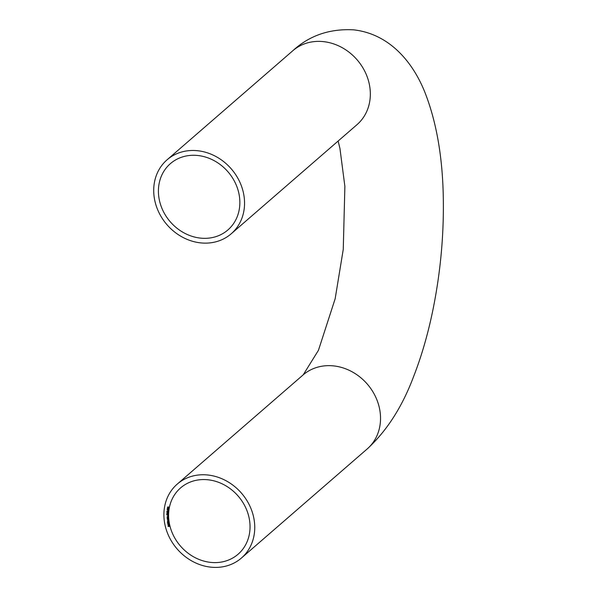 <?xml version="1.0" encoding="UTF-8"?>
<svg xmlns="http://www.w3.org/2000/svg" width="597" height="597" viewBox="0 0 597 597"><rect width="100%" height="100%" fill="white"/><g stroke="black" fill="none" stroke-linecap="round" stroke-linejoin="round"><path stroke-width="0.9" d="M168.832 524.427L169.257 524.763L168.929 525.226L168.869 524.3L169.309 524.8L168.876 525.435L168.182 524.92L168.63 524.285L168.854 525.285L169.182 524.83L168.854 525.285M169.309 524.8L168.481 525.338M168.563 525.278L168.63 524.285M167.339 522.636L168.817 522.427L168.951 523.017L168.481 523.621L167.399 522.494M168.951 523.017L168.481 523.621L167.809 523.069M167.302 519.114L168.384 519.009L168.473 519.606L167.951 520.159L167.376 518.972M168.473 519.606L167.951 520.159L167.384 519.047M168.279 517.398L167.182 517.286L167.13 516.726L168.242 516.427L167.257 516.763L168.279 517.398M167.369 517.166L167.13 516.726L167.675 516.368M168.242 516.495L167.257 516.763M167.623 513.577L168.197 514.256L166.727 513.711L167.623 513.577M167.623 513.905L167.167 514.256L166.727 513.711L167.197 513.33M167.302 510.98L168.429 511.674L167.227 511.838L166.876 511.308L167.376 510.913M168.429 511.674L167.936 512.069L166.951 511.241M167.235 509.756L167.145 509.345L168.608 509.748L167.235 509.756M168.996 507.637L168.145 507.86L167.473 507.129L168.332 506.883L168.996 507.637L168.145 507.86L167.473 507.129L168.332 506.883M210.622 562.381A43.887 38.171 49.1 0 1 171.943 532.173A43.887 38.171 49.1 0 1 180.57 487.928A43.887 38.171 49.1 0 1 238.158 496.07A43.887 38.171 49.1 0 1 238.084 554.232A43.887 38.171 49.1 0 1 210.622 562.381M210.771 567.15A48.954 42.581 49.1 0 1 167.623 533.449A48.954 42.581 49.1 0 1 177.249 484.1A48.954 42.581 49.1 0 1 241.494 493.182A48.954 42.581 49.1 0 1 241.404 558.061A48.954 42.581 49.1 0 1 210.771 567.15M167.72 507.965L168.802 508.741L167.57 508.808L167.264 508.263L167.794 507.898M168.802 508.741L168.272 509.092L167.339 508.196M167.958 510.898L167.891 510.323L167.958 510.898M167.436 512.905L166.787 512.316L167.458 512.733L167.914 512.241L168.339 512.801L167.861 513.159L166.787 512.316M167.458 512.733L167.914 512.241M168.339 512.801L167.511 512.838M167.376 515.263L166.705 514.711L167.391 515.092L167.809 514.577L168.264 515.114L167.809 515.502L166.705 514.711M167.391 515.092L167.809 514.577M168.264 515.114L167.451 515.204M168.361 518.681L167.264 518.606L167.197 518.039L168.294 517.711L167.332 518.077L168.361 518.681M167.451 518.48L167.197 518.039L167.727 517.666M168.294 517.778L167.332 518.077M168.764 522.106L167.682 522.114L167.473 520.823L167.944 520.442L168.555 520.584L167.615 520.853L168.66 521.345L167.72 521.614L168.764 522.106M167.847 521.965L167.473 520.823L167.944 520.442M168.548 520.517L167.615 520.853M168.653 521.278L167.72 521.614M169.1 523.994L167.593 523.957L169.1 523.994M169.638 526.323L168.205 526.494L168.018 525.748L168.309 526.33L168.75 525.659L168.899 526.255L169.638 526.323M197.689 150.735A48.954 42.581 -130.9 0 0 167.056 159.824A48.954 42.581 -130.9 0 0 166.966 224.703A48.954 42.581 -130.9 0 0 231.211 233.785A48.954 42.581 -130.9 0 0 240.83 184.436A48.954 42.581 -130.9 0 0 197.689 150.735M197.838 155.504A43.887 38.171 -130.9 0 0 170.376 163.653A43.887 38.171 -130.9 0 0 170.294 221.815A43.887 38.171 -130.9 0 0 227.89 229.957A43.887 38.171 -130.9 0 0 236.516 185.712A43.887 38.171 -130.9 0 0 197.838 155.504M169.07 507.569L168.22 507.793M168.175 507.726L168.944 507.525L168.25 507.659L168.944 507.525L168.75 507.137L167.608 507.166L168.175 507.726L168.869 507.584L168.675 507.196L167.608 507.166M168.876 508.674L168.347 509.025M168.302 508.95L168.481 508.189L168.302 508.95L168.406 508.256L168.033 508.495M167.6 508.659L167.973 508.39L167.406 508.316M168.6 509.816L167.264 509.532M167.906 510.808L167.958 510.338M168.503 511.614L168.011 512.002M167.951 511.92L168.078 511.151L167.951 511.92L168.003 511.219L167.653 511.487M167.242 511.689L167.6 511.398L167.018 511.353M167.518 512.51L167.988 512.174M168.421 512.733L167.936 513.092M167.869 513.017L167.981 512.323L167.869 513.017L167.906 512.39L167.57 512.636M168.257 514.181L167.6 513.748M167.697 513.838L167.242 514.189M166.802 513.644L167.272 513.271M167.175 514.107L167.272 513.413L166.869 513.741L167.496 513.845L166.869 513.741M167.444 514.875L167.884 514.51M168.339 515.047L167.884 515.435M167.809 515.353L167.884 514.659L167.496 514.995L168.123 515.084L167.496 514.995M168.272 517.323L167.182 517.286M167.205 516.659L167.75 516.308M168.354 518.614L167.264 518.606M167.272 517.98L167.802 517.606M168.548 519.539L168.026 520.099M167.399 519.494L167.585 519.054M167.944 520.017L168.421 519.524L168.018 519.95L168.421 519.524L167.936 519.062L167.458 519.554L167.944 520.017L168.347 519.584L167.854 519.129L167.458 519.554M168.757 522.039L167.682 522.114M167.66 521.524L168.018 520.375M168.182 521.285L167.794 521.547L168.182 521.285M169.026 522.95L168.555 523.554M167.884 523.002L167.958 522.614M168.033 522.547L167.414 522.576M168.458 523.472L168.899 522.942L168.533 523.405L168.899 522.942L168.376 522.517L167.944 523.047L168.458 523.472L168.817 523.009L168.302 522.584L167.944 523.047M169.093 523.935L167.615 524.099M169.384 524.741L168.951 525.367M168.727 525.285L168.623 524.39L168.727 525.285L168.548 524.457L168.317 524.905M169.623 526.263L168.205 526.494M168.279 526.435L168.108 525.733M168.697 525.666L168.757 526.278M357.155 124.534L356.991 124.676A48.954 42.581 -130.9 0 0 366.618 75.326A48.954 42.581 -130.9 0 0 323.47 41.633A48.954 42.581 -130.9 0 0 292.836 50.715L167.056 159.824M177.249 484.1L303.03 374.998A48.954 42.581 49.1 0 1 367.274 384.072A48.954 42.581 49.1 0 1 367.185 448.959C386.819 430.915 402.318 406.721 413.669 376.379C421.654 355.902 428.116 333.514 433.056 309.224C440.541 272.068 443.952 234.882 443.295 197.674C442.616 157.929 436.758 123.519 425.721 94.445C413.639 62.678 389.819 33.954 353.708 29.85C329.716 28.537 309.425 35.492 292.836 50.715M356.991 124.676L231.211 233.785M303.216 374.834L318.455 350.282L335.163 298.731L343.26 249.359L344.879 186.391L339.947 148.466L338.126 141.041M367.185 448.959L241.404 558.061"/></g></svg>
